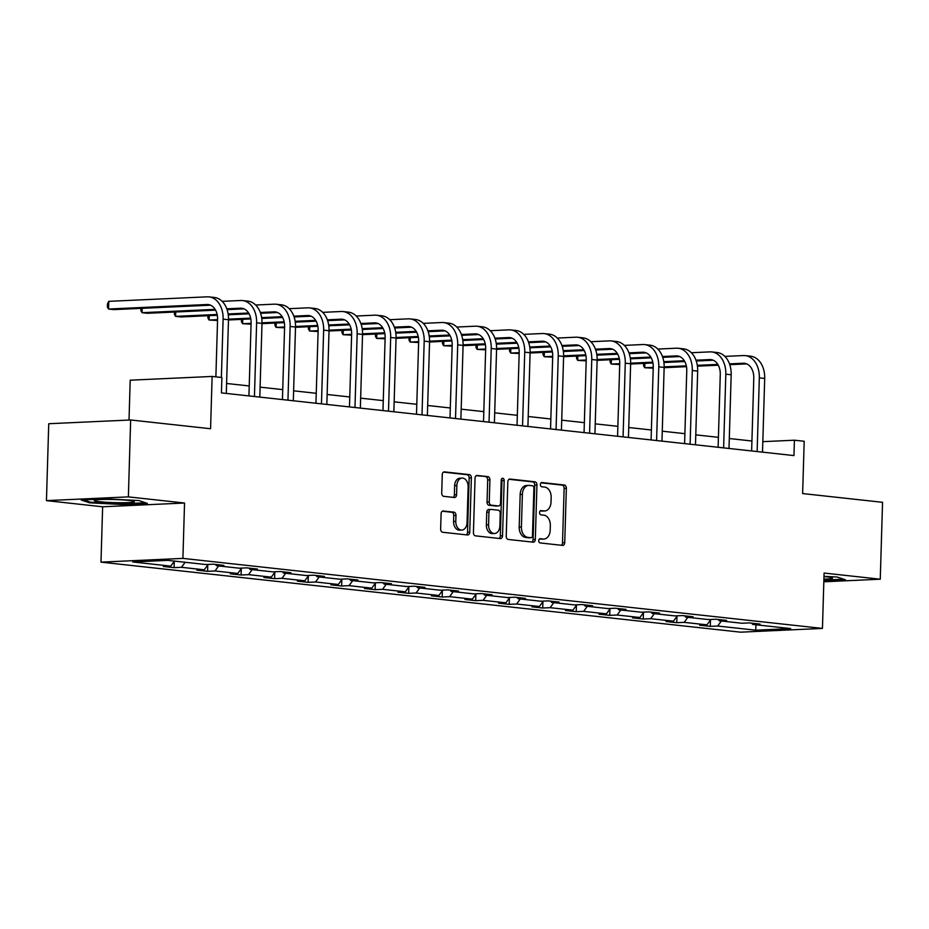 <?xml version="1.0" encoding="UTF-8"?>
<svg xmlns="http://www.w3.org/2000/svg" width="929" height="929" viewBox="0 0 929 929"><rect width="100%" height="100%" fill="white"/><g stroke="black" fill="none" stroke-linecap="round" stroke-linejoin="round"><path stroke-width="1.39" d="M538.727 540.655A2.125 1.475 87.4 0 0 540.132 542.931L562.544 545.393A3.031 2.113 87.4 0 0 562.765 545.393A3.031 2.113 87.4 0 0 564.739 542.606L566.353 488.259A3.031 2.113 87.4 0 0 564.333 485.008L541.932 482.557A2.125 1.475 87.4 0 0 541.77 482.546A2.125 1.475 87.4 0 0 540.388 484.508A2.125 1.475 87.4 0 0 541.804 486.784L544.708 487.098A9.696 6.747 87.4 0 1 551.164 497.503L551.025 502.032A9.696 6.747 87.4 0 1 544.731 510.973A9.696 6.747 87.4 0 1 543.999 510.95L541.096 510.636A2.125 1.475 87.4 0 0 540.933 510.625A2.125 1.475 87.4 0 0 539.563 512.587A2.125 1.475 87.4 0 0 540.968 514.863L543.871 515.177A9.696 6.747 87.4 0 1 550.328 525.57L550.2 530.099A9.696 6.747 87.4 0 1 543.895 539.052A9.696 6.747 87.4 0 1 543.163 539.029L540.26 538.704A2.125 1.475 87.4 0 0 540.109 538.704A2.125 1.475 87.4 0 0 538.727 540.655M823.826 581.786L880.262 579.208L882.55 502.31L802.633 493.566L804.189 441.275L794.411 440.207L762.825 441.658M46.45 500.626L102.631 506.781L184.546 503.019L128.365 496.876L46.45 500.626L48.738 423.729L130.652 419.978L210.569 428.733L212.126 376.442L130.199 380.193L129.015 420.059M128.365 496.876L130.652 419.978M443.296 510.973A3.031 2.113 87.4 0 0 443.063 510.973A3.031 2.113 87.4 0 0 441.101 513.76L440.648 529.007A3.031 2.113 87.4 0 0 442.668 532.259L467.542 534.988A3.031 2.113 87.4 0 0 467.775 534.988A3.031 2.113 87.4 0 0 469.749 532.201L471.363 477.854A3.031 2.113 87.4 0 0 469.342 474.603L444.457 471.886A3.031 2.113 87.4 0 0 444.225 471.874A3.031 2.113 87.4 0 0 442.262 474.673L441.716 493.09A3.031 2.113 87.4 0 0 443.725 496.33L454.374 497.503A3.031 2.113 87.4 0 0 454.606 497.514A3.031 2.113 87.4 0 0 456.58 494.716L456.847 485.577A8.106 5.644 87.4 0 1 462.119 478.098A8.106 5.644 87.4 0 1 468.135 486.819L467.066 522.586A8.106 5.644 87.4 0 1 461.794 530.064A8.106 5.644 87.4 0 1 455.791 521.355L455.965 515.398A3.031 2.113 87.4 0 0 453.944 512.146L442.843 510.996M212.126 376.442L221.892 377.511L221.439 392.897L793.958 455.582L794.411 440.207M184.546 503.019L182.908 558.387L822.444 628.422L740.529 632.173L100.982 562.138L182.908 558.387M880.262 579.208L824.093 573.054L822.444 628.422M506.224 536.196A3.031 2.113 87.4 0 0 508.244 539.447L533.13 542.164A3.031 2.113 87.4 0 0 533.351 542.176A3.031 2.113 87.4 0 0 535.325 539.377L536.939 485.043A3.031 2.113 87.4 0 0 534.918 481.791L510.033 479.062A3.031 2.113 87.4 0 0 509.812 479.05A3.031 2.113 87.4 0 0 507.838 481.849L506.224 536.196M500.336 538.576L475.451 535.847A3.031 2.113 87.4 0 1 473.43 532.607L475.044 478.261A3.031 2.113 87.4 0 1 477.018 475.462A3.031 2.113 87.4 0 1 477.251 475.474L487.899 476.635A3.031 2.113 87.4 0 1 489.92 479.887L489.258 501.927A3.031 2.113 87.4 0 0 491.278 505.179L498.339 505.945A3.031 2.113 87.4 0 0 498.571 505.957A3.031 2.113 87.4 0 0 500.545 503.158L501.219 480.223A2.125 1.475 87.4 0 1 502.601 478.261A2.125 1.475 87.4 0 1 504.18 480.537L502.531 535.789A3.031 2.113 87.4 0 1 500.568 538.588A3.031 2.113 87.4 0 1 500.336 538.576M167.708 560.361L205.727 564.53L213.147 564.193L223.889 565.366L216.469 565.703L239.241 568.2L246.661 567.863L257.403 569.036L249.982 569.372L272.754 571.869L280.175 571.532L290.916 572.705L283.496 573.042L306.268 575.539L313.688 575.202L324.43 576.375L317.01 576.712L339.782 579.208L347.202 578.872L357.944 580.044L350.523 580.381L373.295 582.878L380.716 582.541L391.457 583.714L384.037 584.051L406.809 586.547L414.229 586.211L424.971 587.383L417.551 587.72L440.323 590.217L447.743 589.88L458.485 591.053L451.064 591.39L473.836 593.886L481.257 593.55L491.998 594.723L484.578 595.059L507.35 597.556L514.771 597.219L525.512 598.392L518.092 598.729L540.864 601.226L548.284 600.889L559.026 602.062L551.605 602.398L574.377 604.895L581.798 604.558L592.539 605.731L585.119 606.08L607.891 608.565L615.312 608.228L626.053 609.401L618.633 609.749L641.405 612.234L648.814 611.897L659.555 613.07L652.146 613.419L674.918 615.904L682.327 615.567L693.069 616.74L685.66 617.088L708.432 619.573L715.841 619.237L726.583 620.409L719.174 620.758L741.946 623.243L749.355 622.906L760.096 624.079L752.687 624.427L790.707 628.585L755.73 630.187L717.699 626.03L710.279 626.367L699.537 625.194L706.957 624.845L684.185 622.36L676.765 622.697L666.023 621.524L673.444 621.176L650.672 618.691L643.263 619.028L632.521 617.855L639.93 617.506L617.158 615.021L609.749 615.358L599.008 614.185L606.416 613.837L583.644 611.352L576.235 611.688L565.494 610.516L572.903 610.167L550.131 607.682L542.722 608.019L531.98 606.846L539.389 606.498L516.617 604.013L509.208 604.349L498.467 603.165L505.875 602.828L483.103 600.331L475.694 600.68L464.953 599.495L472.362 599.159L449.601 596.662L442.181 597.01L431.439 595.826L438.86 595.489L416.087 592.992L408.667 593.341L397.926 592.156L405.346 591.819L382.574 589.323L375.153 589.671L364.412 588.487L371.832 588.15L349.06 585.653L341.64 586.002L330.898 584.817L338.319 584.48L315.546 581.984L308.126 582.332L297.385 581.148L304.805 580.811L282.033 578.314L274.612 578.662L263.871 577.478L271.291 577.141L248.519 574.645L241.099 574.993L230.357 573.808L237.778 573.472L215.005 570.975L207.585 571.323L196.843 570.139L204.264 569.802L181.492 567.305L174.071 567.654L163.33 566.469L170.75 566.133L132.719 561.964L167.708 560.361M185.138 562.277L181.492 567.305M208.166 564.414L204.264 569.802M215.586 564.46L216.469 565.703M218.652 565.947L215.005 570.975M241.679 568.083L237.778 573.472M249.088 568.13L249.982 569.372M252.165 569.616L248.519 574.645M275.193 571.753L271.291 577.141M282.602 571.799L283.496 573.042M285.679 573.286L282.033 578.314M308.707 575.423L304.805 580.811M316.115 575.469L317.01 576.712M319.193 576.955L315.546 581.984M342.22 579.092L338.319 584.48M349.629 579.139L350.523 580.381M352.706 580.625L349.06 585.653M375.734 582.762L371.832 588.15M383.143 582.808L384.037 584.051M386.22 584.295L382.574 589.323M409.248 586.431L405.346 591.819M416.656 586.478L417.551 587.72M419.734 587.964L416.087 592.992M442.761 590.112L438.86 595.489M450.17 590.147L451.064 591.39M453.247 591.634L449.601 596.662M476.275 593.782L472.362 599.159M483.684 593.817L484.578 595.059M486.761 595.303L483.103 600.331M509.789 597.452L505.875 602.828M517.198 597.486L518.092 598.729M520.275 598.973L516.617 604.013M543.302 601.121L539.389 606.498M550.711 601.156L551.605 602.398M553.789 602.642L550.131 607.682M576.816 604.791L572.903 610.167M584.225 604.825L585.119 606.08M587.302 606.312L583.644 611.352M610.33 608.46L606.416 613.837M617.739 608.495L618.633 609.749M620.816 609.981L617.158 615.021M643.843 612.13L639.93 617.506M651.252 612.165L652.146 613.419M654.33 613.651L650.672 618.691M677.357 615.799L673.444 621.176M684.766 615.834L685.66 617.088M687.843 617.32L684.185 622.36M710.871 619.469L706.957 624.845M718.28 619.504L719.174 620.758M721.357 620.99L717.699 626.03M755.73 630.187L755.974 624.787M102.631 506.781L100.982 562.138M751.921 441.008L729.288 438.523M718.407 437.338L695.775 434.853M684.894 433.669L662.261 431.184M651.38 429.999L628.747 427.514M617.866 426.33L595.234 423.845M584.353 422.66L561.72 420.175M550.851 418.991L528.218 416.506M517.337 415.321L494.704 412.836M483.823 411.64L461.19 409.166M450.31 407.97L427.677 405.497M416.796 404.301L394.163 401.827M383.282 400.631L360.649 398.158M349.768 396.962L327.136 394.488M316.255 393.292L293.622 390.819M282.741 389.623L260.108 387.149M249.227 385.953L226.595 383.48M751.793 623.173L752.687 624.427M174.397 561.104L170.75 566.133M710.476 620.003L710.279 626.367M676.962 616.333L676.765 622.697M643.449 612.664L643.263 619.028M609.935 608.994L609.749 615.358M576.421 605.325L576.235 611.688M542.908 601.655L542.722 608.019M509.394 597.986L509.208 604.349M475.88 594.316L475.694 600.68M442.367 590.647L442.181 597.01M408.853 586.977L408.667 593.341M375.339 583.307L375.153 589.671M341.826 579.638L341.64 586.002M308.312 575.968L308.126 582.332M274.798 572.299L274.612 578.662M241.285 568.629L241.099 574.993M207.771 564.96L207.585 571.323M174.257 561.29L174.071 567.654M823.86 580.834L845.518 579.847L837.122 577.014L823.988 576.34M122.663 504.528L147.328 503.39L138.932 500.557L105.871 498.85L81.195 499.988L89.59 502.821L122.663 504.528L122.674 503.808M539.447 538.959L540.945 539.122A9.696 6.747 87.4 0 0 541.677 539.145L543.895 539.052M544.731 510.973L542.513 511.078A9.696 6.747 87.4 0 1 541.781 511.055L540.283 510.892M561.313 545.253A3.031 2.113 87.4 0 0 562.521 542.699L564.135 488.364A3.031 2.113 87.4 0 0 562.115 485.112L541.119 482.813M531.899 542.037A3.031 2.113 87.4 0 0 533.107 539.482L534.721 485.135A3.031 2.113 87.4 0 0 532.7 481.884L509.046 479.294M530.935 537.682A2.125 1.475 87.4 0 0 531.098 537.694A2.125 1.475 87.4 0 0 532.468 535.731L533.885 488.039A2.125 1.475 87.4 0 0 532.468 485.762L529.414 485.426A9.696 6.747 87.4 0 0 528.682 485.402A9.696 6.747 87.4 0 0 522.377 494.344L521.413 526.952A9.696 6.747 87.4 0 0 527.869 537.357L530.935 537.682L528.717 537.786A2.125 1.475 87.4 0 0 528.88 537.798A2.125 1.475 87.4 0 0 529.042 537.775M528.682 485.402L526.476 485.507A9.696 6.747 87.4 0 0 520.17 494.449L522.377 494.344M528.717 537.786L525.663 537.45A9.696 6.747 87.4 0 1 519.195 527.057L520.17 494.449M476.263 475.706L487.899 476.635M496.585 506.026A3.031 2.113 87.4 0 1 496.353 506.061A3.031 2.113 87.4 0 1 496.132 506.05L489.06 505.283A3.031 2.113 87.4 0 1 487.051 502.032L487.702 479.991A3.031 2.113 87.4 0 0 485.681 476.74M499.105 538.437A3.031 2.113 87.4 0 0 500.325 535.894L501.962 480.641A2.125 1.475 87.4 0 0 501.532 479.027M488.584 524.792A8.106 5.644 87.4 0 0 494.588 533.513A8.106 5.644 87.4 0 0 499.86 526.035L500.232 513.423A3.031 2.113 87.4 0 0 498.223 510.172L491.151 509.406A3.031 2.113 87.4 0 0 490.93 509.394A3.031 2.113 87.4 0 0 488.956 512.193L488.584 524.792L486.366 524.897A8.106 5.644 87.4 0 0 492.382 533.606L494.588 533.513M488.944 509.51A3.031 2.113 87.4 0 0 488.712 509.498A3.031 2.113 87.4 0 0 486.738 512.297L488.956 512.193M486.366 524.897L486.738 512.297M461.794 530.064L459.588 530.169A8.106 5.644 87.4 0 1 453.573 521.459L453.747 515.49A3.031 2.113 87.4 0 0 451.726 512.251L442.309 511.217M462.119 478.098L459.901 478.203A8.106 5.644 87.4 0 0 454.629 485.681L456.847 485.577M453.155 497.363A3.031 2.113 87.4 0 0 454.362 494.82L454.629 485.681M466.323 534.849A3.031 2.113 87.4 0 0 467.531 532.294L469.145 477.959A3.031 2.113 87.4 0 0 467.124 474.707L443.47 472.118M89.625 501.915L89.59 502.821M724.864 356.399L743.409 355.552A23.144 16.525 96.2 0 1 745.244 355.61L750.609 356.19A23.144 16.525 96.2 0 1 764.695 378.44L762.512 452.144M745.244 355.61A23.144 16.525 96.2 0 1 759.33 377.848L757.135 451.552M751.631 450.948L753.791 378.103A15.433 11.02 -83.8 0 0 744.396 363.274A15.433 11.02 -83.8 0 0 743.177 363.239L729.497 363.866M717.815 364.4L697.307 365.341M686.322 365.84L664.165 366.85M653.238 367.361L644.761 367.745L653.215 368.186M746.753 363.901L729.788 364.679M718.28 365.213L697.435 366.165M686.485 366.665L664.154 367.687M644.889 363.367L644.761 367.745L643.565 365.747L643.634 363.425M691.35 352.73L709.895 351.882A23.144 16.525 96.2 0 1 711.73 351.928L717.095 352.521A23.144 16.525 96.2 0 1 731.181 374.77L728.998 448.475M711.73 351.928A23.144 16.525 96.2 0 1 725.816 374.178L723.621 447.883M718.117 447.279L720.277 374.433A15.433 11.02 -83.8 0 0 710.882 359.604A15.433 11.02 -83.8 0 0 709.663 359.569L695.984 360.197M684.301 360.731L663.794 361.671M652.808 362.171L630.652 363.181M619.736 363.692L611.247 364.075L619.701 364.516M713.24 360.231L696.274 361.009M684.766 361.544L663.921 362.496M652.971 362.995L630.64 364.017M611.375 359.697L611.247 364.075L610.051 362.078L610.121 359.755M657.837 349.06L676.382 348.201A23.144 16.525 96.2 0 1 678.216 348.259L683.581 348.851A23.144 16.525 96.2 0 1 697.667 371.101L695.484 444.805M678.216 348.259A23.144 16.525 96.2 0 1 692.302 370.508L690.108 444.213M684.603 443.609L686.763 370.764A15.433 11.02 -83.8 0 0 677.369 355.935A15.433 11.02 -83.8 0 0 676.149 355.9L662.47 356.527M650.788 357.061L630.28 358.002M619.295 358.501L597.138 359.511M586.222 360.011L577.733 360.406L586.187 360.847M679.726 356.562L662.76 357.34M651.252 357.874L630.408 358.826M619.457 359.326L597.126 360.347M577.861 356.028L577.733 360.406L576.537 358.408L576.607 356.086M823.907 579.139A20.066 1.556 -178.3 0 0 832.349 577.908A20.066 1.556 -178.3 0 0 823.988 576.595M843.66 579.22L823.884 580.126M119.179 502.728A20.066 1.556 -178.3 0 0 134.159 501.451A20.066 1.556 -178.3 0 0 109.39 499.419A20.066 1.556 -178.3 0 0 94.421 500.278A20.066 1.556 -178.3 0 0 119.179 502.728M145.47 502.763L122.419 503.82L90.38 502.171L83.587 499.872M624.323 345.391L642.868 344.531A23.144 16.525 96.2 0 1 644.703 344.589L650.068 345.182A23.144 16.525 96.2 0 1 664.154 367.431L661.971 441.136M644.703 344.589A23.144 16.525 96.2 0 1 658.789 366.839L656.594 440.543M651.09 439.94L653.25 367.094A15.433 11.02 -83.8 0 0 643.855 352.265A15.433 11.02 -83.8 0 0 642.636 352.23L628.956 352.857M617.274 353.392L596.766 354.332M585.781 354.832L563.624 355.842M552.709 356.341L544.22 356.736L552.674 357.177M646.212 352.892L629.247 353.67M617.739 354.204L596.894 355.157M585.944 355.656L563.613 356.678M544.348 352.358L544.22 356.736L543.024 354.739L543.093 352.416M590.809 341.721L609.354 340.862A23.144 16.525 96.2 0 1 611.189 340.92L616.554 341.512A23.144 16.525 96.2 0 1 630.64 363.762L628.457 437.466M611.189 340.92A23.144 16.525 96.2 0 1 625.275 363.169L623.08 436.874M617.576 436.27L619.736 363.425A15.433 11.02 -83.8 0 0 610.353 348.596A15.433 11.02 -83.8 0 0 609.122 348.561L595.443 349.188M583.76 349.722L563.253 350.663M552.267 351.162L530.111 352.172M519.195 352.672L510.706 353.066L519.172 353.508M612.699 349.223L595.733 350.001M584.236 350.535L563.38 351.487M552.43 351.986L530.099 353.008M510.834 348.689L510.706 353.066L509.51 351.069L509.58 348.747M557.295 338.051L575.841 337.192A23.144 16.525 96.2 0 1 577.675 337.25L583.04 337.842A23.144 16.525 96.2 0 1 597.126 360.092L594.943 433.797M577.675 337.25A23.144 16.525 96.2 0 1 591.761 359.5L589.578 433.204M584.062 432.6L586.222 359.755A15.433 11.02 -83.8 0 0 576.839 344.926A15.433 11.02 -83.8 0 0 575.608 344.891L561.929 345.518M550.247 346.052L529.739 346.993M518.754 347.492L496.609 348.503M485.681 349.002L477.192 349.397L485.658 349.838M579.185 345.553L562.219 346.331M550.723 346.865L529.867 347.818M518.916 348.317L496.585 349.339M477.32 345.019L477.192 349.397L475.996 347.4L476.066 345.077M523.782 334.382L542.327 333.523A23.144 16.525 96.2 0 1 544.162 333.581L549.527 334.173A23.144 16.525 96.2 0 1 563.613 356.422L561.43 430.127M544.162 333.581A23.144 16.525 96.2 0 1 558.248 355.83L556.065 429.535M550.549 428.931L552.709 356.086A15.433 11.02 -83.8 0 0 543.326 341.257A15.433 11.02 -83.8 0 0 542.095 341.222L528.415 341.849M516.733 342.383L496.237 343.324M485.24 343.823L463.095 344.833M452.168 345.333L443.679 345.727L452.144 346.169M545.671 341.884L528.706 342.662M517.209 343.196L496.353 344.148M485.402 344.647L463.072 345.669M443.818 341.349L443.679 345.727L442.483 343.73L442.552 341.407M490.268 330.712L508.813 329.853A23.144 16.525 96.2 0 1 510.648 329.911L516.013 330.503A23.144 16.525 96.2 0 1 530.099 352.753L527.916 426.457M510.648 329.911A23.144 16.525 96.2 0 1 524.734 352.161L522.551 425.865M517.035 425.261L519.195 352.416A15.433 11.02 -83.8 0 0 509.812 337.587A15.433 11.02 -83.8 0 0 508.581 337.552L494.913 338.179M483.219 338.713L462.723 339.654M451.726 340.153L429.581 341.164M418.654 341.663L410.165 342.058L418.631 342.499M512.158 338.214L495.192 338.992M483.695 339.526L462.839 340.478M451.889 340.978L429.558 342M410.304 337.68L410.165 342.058L408.969 340.06L409.039 337.738M456.754 327.043L475.3 326.184A23.144 16.525 96.2 0 1 477.134 326.242L482.511 326.834A23.144 16.525 96.2 0 1 496.585 349.083L494.402 422.788M477.134 326.242A23.144 16.525 96.2 0 1 491.22 348.491L489.037 422.196M483.521 421.592L485.681 348.747A15.433 11.02 -83.8 0 0 476.298 333.917A15.433 11.02 -83.8 0 0 475.067 333.883L461.399 334.498M449.706 335.044L429.21 335.973M418.213 336.484L396.068 337.494M385.14 337.993L376.651 338.388L385.117 338.83M478.644 334.545L461.678 335.323M450.182 335.857L429.326 336.809M418.375 337.308L396.044 338.33M376.791 334.01L376.651 338.388L375.455 336.391L375.525 334.068M423.241 323.373L441.786 322.514A23.144 16.525 96.2 0 1 443.621 322.572L448.997 323.164A23.144 16.525 96.2 0 1 463.083 345.414L460.889 419.118M443.621 322.572A23.144 16.525 96.2 0 1 457.707 344.822L455.524 418.526M450.008 417.922L452.168 345.077A15.433 11.02 -83.8 0 0 442.785 330.248A15.433 11.02 -83.8 0 0 441.554 330.213L427.886 330.829M416.192 331.374L395.696 332.303M384.699 332.814L362.554 333.825M351.626 334.324L343.138 334.719L351.603 335.16M445.13 330.875L428.164 331.653M416.668 332.187L395.812 333.139M384.861 333.639L362.531 334.661M343.277 330.341L343.138 334.719L341.942 332.721L342.011 330.399M389.739 319.692L408.272 318.844A23.144 16.525 96.2 0 1 410.107 318.902L415.484 319.495A23.144 16.525 96.2 0 1 429.57 341.744L427.375 415.449M410.107 318.902A23.144 16.525 96.2 0 1 424.193 341.152L422.01 414.857M416.494 414.253L418.654 341.407A15.433 11.02 -83.8 0 0 409.271 326.578A15.433 11.02 -83.8 0 0 408.04 326.532L394.372 327.159M382.678 327.705L362.182 328.634M351.185 329.145L329.04 330.155M318.113 330.654L309.636 331.049L318.09 331.49M411.617 327.205L394.651 327.983M383.154 328.518L362.298 329.47M351.348 329.969L329.017 330.991M309.763 326.671L309.636 331.049L308.428 329.052L308.498 326.729M356.225 316.023L374.759 315.175A23.144 16.525 96.2 0 1 376.593 315.233L381.97 315.825A23.144 16.525 96.2 0 1 396.056 338.075L393.861 411.768M376.593 315.233A23.144 16.525 96.2 0 1 390.679 337.482L388.496 411.187M382.98 410.583L385.14 337.738A15.433 11.02 -83.8 0 0 375.757 322.909A15.433 11.02 -83.8 0 0 374.526 322.862L360.858 323.489M349.176 324.035L328.669 324.964M317.672 325.475L295.527 326.485M284.599 326.985L276.122 327.38L284.576 327.821M378.103 323.536L361.137 324.314M349.641 324.848L328.785 325.8M317.834 326.3L295.503 327.322M276.25 323.002L276.122 327.38L274.914 325.382L274.984 323.06M322.711 312.353L341.245 311.505A23.144 16.525 96.2 0 1 343.08 311.563L348.456 312.156A23.144 16.525 96.2 0 1 362.542 334.405L360.347 408.098M343.08 311.563A23.144 16.525 96.2 0 1 357.166 333.813L354.983 407.517M349.467 406.914L351.638 334.068A15.433 11.02 -83.8 0 0 342.244 319.239A15.433 11.02 -83.8 0 0 341.024 319.193L327.345 319.82M315.663 320.366L295.155 321.295M284.158 321.806L262.013 322.816M251.085 323.315L242.608 323.71L251.062 324.151M344.589 319.866L327.623 320.644M316.127 321.179L295.271 322.131M284.32 322.63L261.99 323.652M242.736 319.332L242.608 323.71L241.401 321.713L241.47 319.39M289.198 308.683L307.731 307.836A23.144 16.525 96.2 0 1 309.566 307.894L314.943 308.486A23.144 16.525 96.2 0 1 329.029 330.736L326.834 404.429M309.566 307.894A23.144 16.525 96.2 0 1 323.652 330.143L321.469 403.848M315.953 403.244L318.124 330.399A15.433 11.02 -83.8 0 0 308.73 315.57A15.433 11.02 -83.8 0 0 307.511 315.523L293.831 316.15M282.149 316.684L261.641 317.625M250.656 318.136L228.499 319.146M217.572 319.646L209.095 320.041L217.549 320.482M311.076 316.197L294.11 316.975M282.613 317.497L261.757 318.461M250.807 318.961L228.476 319.982M209.222 315.663L209.095 320.041L207.887 318.043L207.957 315.721M255.684 305.014L274.218 304.166A23.144 16.525 96.2 0 1 276.052 304.224L281.429 304.817A23.144 16.525 96.2 0 1 295.515 327.066L293.32 400.759M276.052 304.224A23.144 16.525 96.2 0 1 290.138 326.474L287.955 400.178M282.439 399.575L284.611 326.729A15.433 11.02 -83.8 0 0 275.216 311.9A15.433 11.02 -83.8 0 0 273.997 311.854L260.317 312.481M248.635 313.015L228.128 313.956M217.142 314.466L175.581 316.371L180.946 316.952L217.293 315.291M277.562 312.527L260.596 313.305M249.1 313.828L228.244 314.792M175.709 311.993L175.581 316.371L174.373 314.374L174.443 312.051M222.17 301.344L240.704 300.497A23.144 16.525 96.2 0 1 242.539 300.555L247.915 301.147A23.144 16.525 96.2 0 1 262.001 323.397L259.806 397.089M242.539 300.555A23.144 16.525 96.2 0 1 256.625 322.804L254.441 396.509M248.926 395.905L251.097 323.06A15.433 11.02 -83.8 0 0 241.703 308.231A15.433 11.02 -83.8 0 0 240.483 308.184L226.804 308.811M215.122 309.345L142.067 312.701L147.432 313.282L215.586 310.158M244.048 308.858L227.082 309.636M142.195 308.323L142.067 312.701L140.871 310.704L140.929 308.382M215.876 376.849L217.583 319.39A15.433 11.02 -83.8 0 0 208.189 304.561A15.433 11.02 -83.8 0 0 206.97 304.515L108.554 309.032L108.774 301.344L207.19 296.827A23.144 16.525 96.2 0 1 209.025 296.885L214.402 297.477A23.144 16.525 96.2 0 1 228.488 319.727L226.293 393.42M209.025 296.885A23.144 16.525 96.2 0 1 223.111 319.135L221.381 377.453M108.774 301.344L107.439 303.957L107.358 307.034L108.554 309.032L113.919 309.612L210.535 305.188M540.945 539.122L543.163 539.029M541.781 511.055L543.999 510.95M562.115 485.112L564.333 485.008M564.135 488.364L566.353 488.259M562.521 542.699L564.739 542.606M532.7 481.884L534.918 481.791M534.721 485.135L536.939 485.043M533.107 539.482L535.325 539.377M519.195 527.057L521.413 526.952M525.663 537.45L527.869 537.357M487.702 479.991L489.92 479.887M487.051 502.032L489.258 501.927M489.06 505.283L491.278 505.179M496.132 506.05L498.339 505.945M501.962 480.641L504.18 480.537M500.325 535.894L502.531 535.789M451.726 512.251L453.944 512.146M453.747 515.49L455.965 515.398M453.573 521.459L455.791 521.355M454.362 494.82L456.58 494.716M467.124 474.707L469.342 474.603M469.145 477.959L471.363 477.854M467.531 532.294L469.749 532.201M764.695 378.44L759.33 377.848M745.604 363.506L743.177 363.239M731.181 374.77L725.816 374.178M712.09 359.837L709.663 359.569M697.667 371.101L692.302 370.508M678.576 356.167L676.149 355.9M664.154 367.431L658.789 366.839M645.063 352.497L642.636 352.23M630.64 363.762L625.275 363.169M611.549 348.816L609.122 348.561M597.126 360.092L591.761 359.5M578.035 345.147L575.608 344.891M563.613 356.422L558.248 355.83M544.522 341.477L542.095 341.222M530.099 352.753L524.734 352.161M511.008 337.808L508.581 337.552M496.585 349.083L491.22 348.491M477.494 334.138L475.067 333.883M463.083 345.414L457.707 344.822M443.981 330.469L441.554 330.213M429.57 341.744L424.193 341.152M410.467 326.799L408.04 326.532M396.056 338.075L390.679 337.482M376.953 323.129L374.526 322.862M362.542 334.405L357.166 333.813M343.44 319.46L341.024 319.193M329.029 330.736L323.652 330.143M309.926 315.79L307.511 315.523M295.515 327.066L290.138 326.474M276.424 312.121L273.997 311.854M262.001 323.397L256.625 322.804M242.91 308.451L240.483 308.184M228.488 319.727L223.111 319.135M209.397 304.782L206.97 304.515M528.88 537.798L531.098 537.694M496.353 506.061L498.571 505.957M488.712 509.498L490.93 509.394"/></g></svg>
